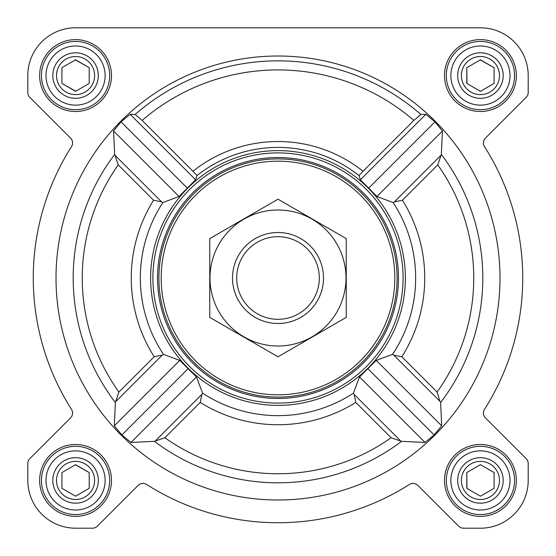 <?xml version="1.0" encoding="UTF-8"?>
<svg xmlns="http://www.w3.org/2000/svg" width="556" height="556" viewBox="0 0 556 556"><rect width="100%" height="100%" fill="white"/><g stroke="black" fill="none" stroke-linecap="round" stroke-linejoin="round"><path stroke-width="0.83" d="M163.499 354.408L162.234 355.117L154.186 356.757A146.735 146.735 0 0 1 153.567 200.23L161.594 201.849L162.859 202.565A137.652 137.652 0 0 0 163.499 354.408L179.762 360.399L196.476 376.975L202.565 393.141L201.849 394.406L200.23 402.433L164.896 437.767A195.747 195.747 0 0 0 391.104 437.767L401.585 441.325L425.006 442.451L434.146 434.952L441.686 425.847L440.63 402.495L439.838 401.189L393.766 355.117L401.814 356.757A146.735 146.735 0 0 0 402.433 200.23L394.406 201.849L393.141 202.565L376.975 196.476L360.399 179.762L359.002 175.557A130.597 130.597 0 0 0 196.998 175.557L192.967 171.255A136.47 136.47 0 0 1 363.033 171.255L359.002 175.557M499.997 278A221.997 221.997 0 0 0 167.002 85.749A221.997 221.997 0 0 0 167.002 470.251A221.997 221.997 0 0 0 499.997 278M439.838 401.189L437.099 392.043A195.747 195.747 0 0 0 437.767 164.896L441.325 154.415L442.451 130.994L434.952 121.854L425.847 114.314L420.857 114.46L413.879 120.409L363.033 171.255M192.967 171.255L142.121 120.409L135.143 114.46L130.153 114.314L121.048 121.854L113.549 130.994L114.675 154.415L118.233 164.896A195.747 195.747 0 0 0 118.901 392.043L115.37 402.495L114.314 425.847L121.854 434.952L130.994 442.451L154.415 441.325L164.896 437.767M171.456 208.194A127.373 127.373 0 0 0 241.575 400.056A127.373 127.373 0 0 0 405.373 278A127.373 127.373 0 0 0 171.456 208.194M393.766 355.117L392.501 354.408L376.238 360.399L359.523 376.975L353.435 393.141L354.151 394.406L355.77 402.433L391.104 437.767M162.859 202.565L179.025 196.476L195.601 179.762L196.998 175.557M39.629 75.567A35.938 35.938 0 0 1 93.533 44.445A35.938 35.938 0 0 1 93.533 106.689A35.938 35.938 0 0 1 39.629 75.567M39.629 480.433A35.938 35.938 0 0 1 93.533 449.311A35.938 35.938 0 0 1 93.533 511.555A35.938 35.938 0 0 1 39.629 480.433M444.494 480.433A35.938 35.938 0 0 1 498.405 449.311A35.938 35.938 0 0 1 498.405 511.555A35.938 35.938 0 0 1 444.494 480.433M444.494 75.567A35.938 35.938 0 0 1 498.405 44.445A35.938 35.938 0 0 1 498.405 106.689A35.938 35.938 0 0 1 444.494 75.567M27.8 75.567L27.8 92.525A6.825 6.825 0 0 0 29.802 97.349L70.577 138.131A6.825 6.825 0 0 1 71.516 146.617A244.744 244.744 0 0 0 71.516 409.383A6.825 6.825 0 0 1 70.577 417.869L29.802 458.651A6.825 6.825 0 0 0 27.8 463.475L27.8 480.433A47.767 47.767 0 0 0 75.567 528.2L92.525 528.2A6.825 6.825 0 0 0 97.349 526.198L138.131 485.423A6.825 6.825 0 0 1 146.617 484.484A244.744 244.744 0 0 0 409.383 484.484A6.825 6.825 0 0 1 417.869 485.423L458.651 526.198A6.825 6.825 0 0 0 463.475 528.2L480.433 528.2A47.767 47.767 0 0 0 528.2 480.433L528.2 463.475A6.825 6.825 0 0 0 526.198 458.651L485.423 417.869A6.825 6.825 0 0 1 484.484 409.383A244.744 244.744 0 0 0 484.484 146.617A6.825 6.825 0 0 1 485.423 138.131L526.198 97.349A6.825 6.825 0 0 0 528.2 92.525L528.2 75.567A47.767 47.767 0 0 0 480.433 27.8L75.567 27.8A47.767 47.767 0 0 0 27.8 75.567L27.8 92.525M71.516 146.617A6.825 6.825 0 0 0 70.577 138.131M70.577 417.869L29.802 458.651M27.8 463.475L27.8 480.433M75.567 528.2L92.525 528.2M146.617 484.484A6.825 6.825 0 0 0 138.131 485.423M458.651 526.198L417.869 485.423A6.825 6.825 0 0 0 409.383 484.484M463.475 528.2L480.433 528.2M528.2 480.433L528.2 463.475M484.484 409.383A6.825 6.825 0 0 0 485.423 417.869M485.423 138.131L526.198 97.349M528.2 92.525L528.2 75.567M480.433 27.8L371.151 27.8M275.825 27.8L245.703 27.8M187.476 27.8L75.567 27.8M179.025 196.476L113.549 130.994M187.275 188.081L121.048 121.854M195.601 179.762L130.153 114.314M434.146 434.952L367.919 368.725M441.686 425.847L376.238 360.399M425.006 442.451L359.523 376.975M425.847 114.314L360.399 179.762M442.451 130.994L376.975 196.476M434.952 121.854L368.725 188.081M179.762 360.399L114.314 425.847M188.081 368.725L121.854 434.952M196.476 376.975L130.994 442.451M161.177 278A116.823 116.823 0 0 1 336.415 176.829A116.823 116.823 0 0 1 336.415 379.171A116.823 116.823 0 0 1 161.177 278M158.905 278A119.095 119.095 0 0 1 337.548 174.855A119.095 119.095 0 0 1 337.548 381.145A119.095 119.095 0 0 1 158.905 278M157.529 278A120.471 120.471 0 0 1 338.236 173.667A120.471 120.471 0 0 1 338.236 382.333A120.471 120.471 0 0 1 157.529 278M152.9 278A125.1 125.1 0 0 1 340.55 169.663A125.1 125.1 0 0 1 340.55 386.337A125.1 125.1 0 0 1 152.9 278M450.867 75.567A29.572 29.572 0 0 1 495.222 49.957A29.572 29.572 0 0 1 495.222 101.171A29.572 29.572 0 0 1 450.867 75.567M457.692 75.567A22.747 22.747 0 0 1 491.81 55.864A22.747 22.747 0 0 1 491.81 95.264A22.747 22.747 0 0 1 457.692 75.567M446.315 75.567A34.118 34.118 0 0 1 497.495 46.016A34.118 34.118 0 0 1 497.495 105.112A34.118 34.118 0 0 1 446.315 75.567M45.995 75.567A29.572 29.572 0 0 1 90.35 49.957A29.572 29.572 0 0 1 90.35 101.171A29.572 29.572 0 0 1 45.995 75.567M52.82 75.567A22.747 22.747 0 0 1 86.938 55.864A22.747 22.747 0 0 1 86.938 95.264A22.747 22.747 0 0 1 52.82 75.567M41.45 75.567A34.118 34.118 0 0 1 92.623 46.016A34.118 34.118 0 0 1 92.623 105.112A34.118 34.118 0 0 1 41.45 75.567M45.995 480.433A29.572 29.572 0 0 1 90.35 454.829A29.572 29.572 0 0 1 90.35 506.043A29.572 29.572 0 0 1 45.995 480.433M52.82 480.433A22.747 22.747 0 0 1 86.938 460.736A22.747 22.747 0 0 1 86.938 500.136A22.747 22.747 0 0 1 52.82 480.433M41.45 480.433A34.118 34.118 0 0 1 92.623 450.888A34.118 34.118 0 0 1 92.623 509.984A34.118 34.118 0 0 1 41.45 480.433M450.867 480.433A29.572 29.572 0 0 1 495.222 454.829A29.572 29.572 0 0 1 495.222 506.043A29.572 29.572 0 0 1 450.867 480.433M457.692 480.433A22.747 22.747 0 0 1 491.81 460.736A22.747 22.747 0 0 1 491.81 500.136A22.747 22.747 0 0 1 457.692 480.433M446.315 480.433A34.118 34.118 0 0 1 497.495 450.888A34.118 34.118 0 0 1 497.495 509.984A34.118 34.118 0 0 1 446.315 480.433M461.383 75.567A19.05 19.05 0 0 1 489.961 59.068A19.05 19.05 0 0 1 489.961 92.067A19.05 19.05 0 0 1 461.383 75.567M466.79 67.686L466.79 83.442L480.433 91.323L494.082 83.442L494.082 67.686L480.433 59.805L466.79 67.686L466.95 83.539M494.082 83.442L494.082 67.686L480.273 59.902M461.383 480.433A19.05 19.05 0 0 1 489.961 463.933A19.05 19.05 0 0 1 489.961 496.932A19.05 19.05 0 0 1 461.383 480.433M494.082 488.314L494.082 472.558L480.433 464.677L466.79 472.558L466.79 488.314L480.433 496.195L494.082 488.314L494.082 472.558L480.433 464.677L466.79 472.558L466.95 488.404M56.51 480.433A19.05 19.05 0 0 1 85.089 463.933A19.05 19.05 0 0 1 85.089 496.932A19.05 19.05 0 0 1 56.51 480.433M61.918 472.558L61.918 488.314L75.567 496.195L89.21 488.314L89.21 472.558L75.567 464.677L61.918 472.558L61.918 488.314L75.567 496.195L89.21 488.314L89.21 472.558L75.401 464.767M56.51 75.567A19.05 19.05 0 0 1 85.089 59.068A19.05 19.05 0 0 1 85.089 92.067A19.05 19.05 0 0 1 56.51 75.567M61.918 67.686L61.918 83.442L75.567 91.323L89.21 83.442L89.21 67.686L75.567 59.805L61.918 67.686L61.918 83.442L75.727 91.233M89.21 83.442L89.21 67.686L75.401 59.902M236.696 278A41.304 41.304 0 0 1 298.655 242.228A41.304 41.304 0 0 1 298.655 313.772A41.304 41.304 0 0 1 236.696 278M232.512 278A45.488 45.488 0 0 1 300.747 238.6A45.488 45.488 0 0 1 300.747 317.4A45.488 45.488 0 0 1 232.512 278M209.765 238.6L209.765 317.4L278 356.792L346.235 317.4L346.235 238.6L278 199.208L209.765 238.6M278 346.006A68.006 68.006 0 0 0 336.894 243.994A68.006 68.006 0 0 0 219.106 243.994A68.006 68.006 0 0 0 278 346.006M440.63 402.495A204.81 204.81 0 0 0 441.325 154.415M135.143 114.46A217.153 217.153 0 0 1 420.857 114.46M114.675 154.415A204.81 204.81 0 0 0 115.37 402.495M154.415 441.325A204.81 204.81 0 0 0 401.585 441.325M202.565 393.141A137.652 137.652 0 0 0 353.435 393.141M392.501 354.408A137.652 137.652 0 0 0 393.141 202.565M142.121 120.409A208.09 208.09 0 0 1 413.879 120.409M437.767 164.896L402.433 200.23M437.099 392.043L401.814 356.757M154.186 356.757L118.901 392.043M153.567 200.23L118.233 164.896M200.23 402.433A146.735 146.735 0 0 0 355.77 402.433M161.594 201.849L115.474 155.729M400.271 440.526L354.151 394.406M440.526 155.729L394.406 201.849M162.234 355.117L116.162 401.189M201.849 394.406L155.729 440.526"/></g></svg>
